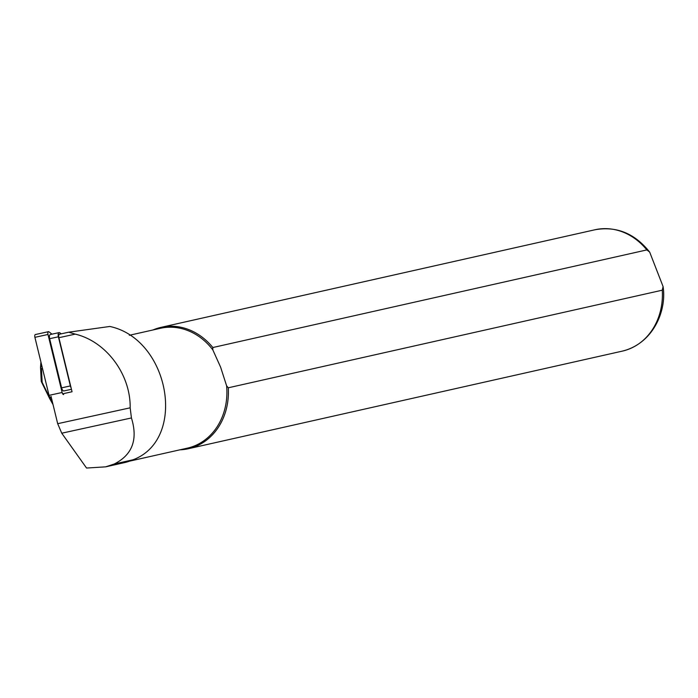<?xml version="1.0" encoding="UTF-8"?>
<svg xmlns="http://www.w3.org/2000/svg" width="698" height="698" viewBox="0 0 698 698"><rect width="100%" height="100%" fill="white"/><g stroke="black" fill="none" stroke-linecap="round" stroke-linejoin="round"><path stroke-width="1.05" d="M68.552 332.231L59.539 334.202A3.106 1.317 77.7 0 0 59.47 334.22A3.106 1.317 77.7 0 0 58.885 337.701L72.051 391.761L62.654 393.82M51.033 396.359L57.69 423.686L61.747 433.205L86.552 468.044L105.651 466.849L114.219 464.022C132.367 454.887 138.099 439.531 131.433 417.954L130.168 407.824C130.692 374.337 106.183 341.444 75.253 334.124L68.709 332.196L109.822 326.463C169.466 339.149 187.518 439.33 133.048 459.781L114.219 464.022M59.47 334.22L68.709 332.196M129.662 461.134L187.326 448.16A61.424 52.603 -102.7 0 0 226.606 385.793L228.281 387.791L662.289 290.185L663.083 286.564L649.681 252.1L646.837 249.919L212.829 347.525A62.201 53.266 -102.7 0 0 161.037 327.353A62.201 53.266 -102.7 0 0 153.019 329.953M212.829 347.525L212.829 349.899L220.594 367.113L226.606 385.793M212.829 349.899A61.424 52.603 -102.7 0 0 160.366 328.304L129.304 335.293M105.651 466.849L124.558 462.6A61.738 52.865 -102.7 0 0 133.048 459.781M179.971 449.817A62.201 53.266 -102.7 0 0 188.338 448.727A62.201 53.266 -102.7 0 0 228.281 387.791M42.43 368.23L41.487 369.102L42.142 382.312L41.234 381.265L40.571 367.628M42.142 382.312L50.256 398.811A2.487 1.134 153.8 0 1 49.584 398.427L41.348 381.675M41.487 369.102L40.545 367.2L41.871 365.961M40.912 362.026L40.545 367.174M50.867 397.363L50.256 398.811L52.612 402.859M71.1 387.844A3.734 1.579 -102.3 0 1 70.358 385.933L58.388 336.794A3.734 1.579 77.7 0 1 59.094 332.606A3.734 1.579 77.7 0 1 59.88 332.85L61.171 333.845M70.358 385.933L61.607 387.844L49.645 338.704A3.734 1.579 -102.3 0 1 50.343 334.517L59.094 332.606M61.607 387.844A3.734 1.579 77.7 0 0 63.911 390.95L71.449 389.301M51.251 397.275L50.561 397.424A2.487 1.056 -102.3 0 1 49.035 395.356L34.9 337.335A2.487 1.056 -102.3 0 1 35.371 334.543L48.467 331.672A2.487 1.056 -102.3 0 1 48.991 331.838L52.001 334.159M63.658 394.562A2.487 1.056 -102.3 0 1 62.131 392.485L47.996 334.464A2.487 1.056 -102.3 0 1 48.467 331.672M57.69 423.686L130.168 407.824M61.747 433.205L131.433 417.954M646.837 249.919A62.201 53.266 -102.7 0 0 595.045 229.747L161.037 327.353M663.083 286.564C666.93 310.636 653.18 343.582 622.337 351.12A62.201 53.266 -102.7 0 0 662.289 290.185M58.885 337.701L75.253 334.124M58.388 336.794L49.645 338.704M47.996 334.464L34.9 337.335M62.131 392.485L49.035 395.356M595.045 229.747C616.578 225.969 634.787 233.42 649.681 252.109M622.337 351.12L188.338 448.727M41.234 381.265L40.545 367.401M49.584 398.427L53.031 404.578"/></g></svg>
